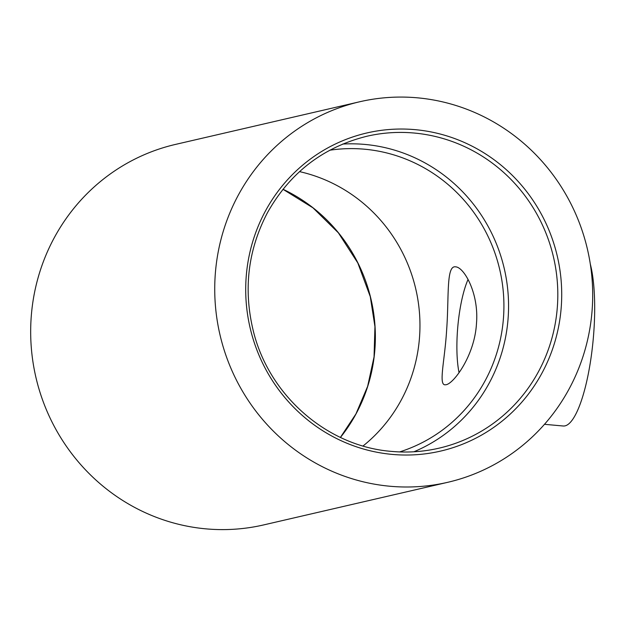 <?xml version="1.0" encoding="UTF-8"?>
<svg xmlns="http://www.w3.org/2000/svg" width="626" height="626" viewBox="0 0 626 626"><rect width="100%" height="100%" fill="white"/><g stroke="black" fill="none" stroke-linecap="round" stroke-linejoin="round"><path stroke-width="0.94" d="M342.672 144.066A160.076 154.622 -103 0 1 504.298 268.75A160.076 154.622 -103 0 1 413.911 451.776M390.131 486.261A195.296 188.637 77 0 0 447.762 482.302A195.296 188.637 77 0 0 587.493 249.484A195.296 188.637 77 0 0 359.66 101.772A195.296 188.637 77 0 0 215.36 304.979A195.296 188.637 77 0 0 390.131 486.261M447.762 482.302L263.702 524.909A195.296 188.637 -103 0 1 206.071 528.868A195.296 188.637 -103 0 1 31.3 347.587A195.296 188.637 -103 0 1 175.609 144.387L359.66 101.772M544.487 424.311L563.212 426.001A89.643 22.113 -84.9 0 0 565.02 425.868A89.643 22.113 -84.9 0 0 590.482 361.515A89.643 22.113 -84.9 0 0 590.318 264.109M446.103 384.724L444.992 384.81C438.458 384.669 444.804 360.357 446.62 330.293C449.132 296.849 446.025 265.166 455.618 266.84C464.093 267.153 479.039 293.383 476.488 323.376C474.798 355.13 453.952 383.441 446.103 384.724M468.06 279.439A59.227 14.609 -84.9 0 0 459.054 372.681M329.769 150.224A155.279 149.982 -103 0 1 364.457 149.199A155.279 149.982 -103 0 1 502.85 287.506A155.279 149.982 -103 0 1 399.615 451.917M363.057 445.978A155.279 149.982 77 0 0 415.828 289.235A155.279 149.982 77 0 0 299.541 171.626M439.014 448.177C423.489 451.753 407.761 452.833 391.837 451.416C327.179 446.565 268.476 395.233 253.076 330.004C243.311 288.797 248.092 249.719 267.412 212.777C289.948 172.713 323.071 147.212 366.797 136.272A160.076 154.622 -103 0 1 553.548 257.349A160.076 154.622 -103 0 1 439.014 448.177A160.076 154.622 -103 0 1 391.774 451.424M392.361 454.421A163.276 157.713 77 0 0 545.872 223.13A163.276 157.713 77 0 0 272.913 198.559A163.276 157.713 77 0 0 392.361 454.421M340.442 437.417A160.076 154.622 77 0 0 282.991 189.255M340.403 437.402L355.959 413.911L367.642 386.336L374.051 356.898L374.943 326.647L370.287 296.685L357.814 262.967L338.361 232.817L312.984 207.848L282.968 189.287"/></g></svg>
